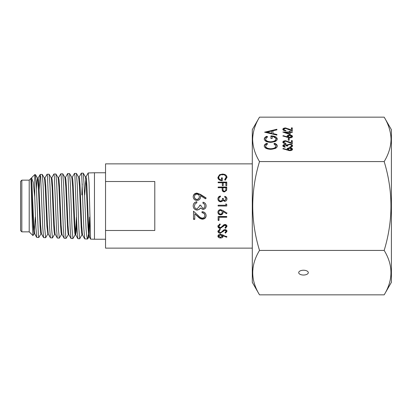 <?xml version="1.0" encoding="UTF-8"?>
<svg xmlns="http://www.w3.org/2000/svg" width="412" height="412" viewBox="0 0 412 412"><rect width="100%" height="100%" fill="white"/><g stroke="black" fill="none" stroke-linecap="round" stroke-linejoin="round"><path stroke-width="0.62" d="M84.723 194.922L85.933 176.964L88.178 172.958L89.038 182.614L90.573 239.115L94.466 239.238L94.466 172.762L105.544 172.762M87.045 189.051L86.844 194.922M38.795 237.508L36.719 237.384L35.906 227.522L34.747 196.879L34.747 174.616L35.468 174.652L36.287 184.473L38.378 235.097L38.795 237.508L40.999 233.805M40.211 174.446L42.266 174.436L43.09 184.293L44.774 228.423L45.634 237.724L43.595 237.606L42.766 227.728L40.659 176.841L40.155 174.497L39.099 189.803M47.086 174.235L49.116 174.23L49.924 184.19L51.588 228.567L52.437 237.935L50.419 237.812L49.605 227.821L47.493 176.64L47.086 174.235L44.836 178.108M53.915 174.018L55.908 174.008L56.738 183.979L58.422 228.712L59.276 238.146L57.299 238.033L56.47 228.011L54.363 176.449L53.915 174.018L51.696 177.886M62.485 206L61.203 176.248L60.785 173.807L58.535 177.732L59.029 179.678L59.446 185.544L61.125 225.05L61.965 234.397L64.128 238.239L63.304 228.135L62.485 206M59.647 189.474L59.441 194.922M60.785 173.807L62.753 173.807L63.566 183.886L65.673 235.891L66.08 238.357L68.392 234.552M67.625 173.596L69.551 173.581L70.38 183.659L72.069 229.01L72.919 238.569L70.998 238.45L70.174 228.289L68.062 176.053L67.625 173.596L65.39 177.52M74.484 173.38L76.385 173.385L77.204 183.587L78.893 229.17L79.717 238.78L77.837 238.672L77.008 228.464L74.912 175.862L74.484 173.38L72.234 177.345L72.728 179.333L73.145 185.292L74.824 225.354L75.664 234.768L76.256 231.58L76.776 222.64M81.334 173.169L83.198 173.158L84.017 183.35L86.098 229.345L86.819 236.498L87.529 239.022L84.697 238.872L83.852 228.552L81.756 175.656L81.334 173.169L79.089 177.16M81.808 194.922L82.24 183.891M45.634 237.724L47.833 234.021L46.927 226.106L45.253 187.208L44.419 178.108L42.266 174.436M52.437 237.935L54.698 234.176M59.276 238.146L61.532 234.397M66.08 238.357L64.128 238.239M72.919 238.569L75.236 234.768M79.717 238.78L82.302 234.021M87.529 239.022L88.456 234.516M88.776 230.983L89.641 217.078M21.831 231.853L21.831 180.147L20.6 181.378L20.6 230.622L21.831 231.853L29.216 231.853L29.216 180.147L30.957 178.406L31.631 180.384L32.054 186.136L33.722 224.499L34.634 233.707L34.067 233.702L35.334 217.078M30.972 179.086L32.419 226.703L32.97 235.602L34.139 233.64M34.747 196.879L33.212 182.341L31.564 177.799L30.998 178.993M47.066 217.078L46.499 217.078M87.298 194.922L86.726 194.922M59.884 194.922L59.318 194.922M39.331 194.922L38.759 194.922M226.966 236.828L226.497 237.23L223.016 235.659L223.098 236.282C222.959 237.353 222.109 237.925 220.544 238.002C218.911 237.92 218.036 237.317 217.907 236.189C218.051 235.051 218.927 234.423 220.528 234.31L226.966 236.828M219.787 229.165L220.224 229.772L218.787 231.307L220.25 232.636L221.095 232.399L223.644 230.02L224.952 229.623C226.214 229.742 226.883 230.313 226.966 231.353L225.508 233.146L224.978 232.61L226.08 231.281L224.988 230.262L220.24 233.233C218.793 233.11 218.015 232.466 217.907 231.307L219.787 229.165M219.787 223.968L220.224 224.622L218.787 226.301L220.25 227.764L221.095 227.496L223.644 224.895L224.952 224.463C226.214 224.586 226.883 225.215 226.966 226.348L225.508 228.33L224.978 227.733L226.08 226.276L224.988 225.158L220.24 228.423C218.793 228.284 218.015 227.573 217.907 226.301L219.787 223.968M219.009 217.242L226.744 217.242L226.744 216.496L218.128 216.496L218.128 220.399L219.009 220.399L219.009 216.913L226.744 216.913L226.744 216.496M226.966 213.148L226.497 213.735L223.016 211.485L223.098 212.365C222.959 213.91 222.109 214.75 220.544 214.884C218.911 214.74 218.036 213.859 217.907 212.232C218.051 210.645 218.927 209.78 220.528 209.641L223.031 210.599L226.966 213.148M225.858 205.227L218.128 205.227L218.128 206L226.744 206L226.744 204.409L225.858 203.904L225.858 205.248L218.128 205.248M224.756 197.116L224.756 196.364C226.137 196.678 226.873 197.518 226.966 198.878C226.888 200.325 226.142 201.159 224.725 201.37L222.954 200.371L222.217 201.298L220.688 201.808C218.932 201.602 218.005 200.613 217.907 198.857C217.989 197.271 218.834 196.333 220.446 196.04L220.446 196.797L219.256 197.456L218.787 198.867C218.803 200.119 219.411 200.84 220.611 201.041C221.919 200.737 222.526 199.861 222.434 198.419L223.319 198.419C223.252 199.568 223.726 200.299 224.731 200.603L226.08 198.888L224.756 196.648C226.137 196.951 226.873 197.765 226.966 199.084M226.744 188.567L226.744 187.043L218.128 187.043L218.128 187.733L226.744 187.594L226.615 190.37L224.432 191.915C223.278 191.884 222.547 191.348 222.243 190.308L222.104 187.733L218.128 187.733M218.128 182.743L222.326 182.743L222.326 185.673L223.206 185.673L223.206 182.743L225.858 182.743L225.858 185.673L226.744 185.673L226.744 182.104L218.128 182.104L218.128 182.743L218.128 182.104M225.271 180.229L224.643 179.709L226.08 177.258C225.915 175.63 224.71 174.74 222.475 174.58C220.142 174.765 218.916 175.723 218.787 177.443C218.823 178.818 219.704 179.689 221.44 180.054L221.44 177.855L222.326 177.855L222.326 180.667C219.57 180.544 218.097 179.452 217.907 177.392L219.534 174.765L222.439 174.07C225.251 174.204 226.76 175.275 226.966 177.278L225.271 180.229M194.768 213.797L194.768 219.338L193.506 219.338L193.506 211.196L198.599 215.888C199.686 217.175 200.943 217.922 202.374 218.139C203.93 217.958 204.764 217.098 204.867 215.558C204.728 213.864 203.786 212.932 202.029 212.757L202.029 211.665C204.532 211.881 205.897 213.195 206.129 215.61C205.964 217.809 204.743 218.999 202.472 219.189C200.747 218.988 199.279 218.195 198.054 216.805L194.768 213.797L198.054 216.485C199.279 217.835 200.747 218.607 202.472 218.803C204.738 218.628 205.959 217.469 206.129 215.332M202.977 203.317L202.977 202.328C204.944 202.776 205.995 203.961 206.129 205.882C206.026 207.972 204.96 209.167 202.931 209.466L200.402 208.034L199.351 209.363L197.163 210.099C194.66 209.801 193.336 208.384 193.187 205.845C193.31 203.543 194.521 202.179 196.818 201.746L196.818 202.848L195.118 203.806L194.454 205.866C194.474 207.669 195.34 208.709 197.054 208.997L199.599 206L199.66 205.212L200.922 205.212L200.979 206L202.936 208.364C204.223 208.101 204.867 207.277 204.867 205.892C204.815 204.625 204.182 203.77 202.977 203.317L202.977 202.215C204.944 202.683 205.995 203.899 206.129 205.876L206.129 205.938M193.192 206L193.187 205.845C193.31 203.616 194.521 202.287 196.818 201.87L196.818 202.848M206.129 198.002L205.464 198.836L200.49 195.654L200.608 196.895C200.412 199.089 199.192 200.289 196.962 200.49C194.634 200.273 193.372 199.011 193.187 196.704C193.398 194.485 194.644 193.29 196.936 193.11L200.515 194.428L206.129 198.002M252.288 163.868L105.544 163.868L105.544 230.488L154.788 230.488L154.788 181.512L105.544 181.512M252.288 248.132L105.544 248.132L105.544 230.488M33.449 229.319L33.645 222.954M30.988 179.73L33.295 226.981L34.067 233.702M36.493 189.196L36.992 181.115L37.569 178.252L38.409 187.378L40.088 226.116L40.505 231.884L40.927 233.867L41.494 233.872M49.116 174.23L51.268 177.886L52.108 187.141L53.781 226.353L54.204 232.219L54.621 234.232L55.193 234.237M55.908 174.008L58.113 177.732L58.947 186.904L60.626 226.379L61.048 232.317L61.465 234.454L62.032 234.459M62.753 173.807L64.967 177.52L65.807 186.883L67.48 226.579L67.898 232.553L68.32 234.608L68.886 234.619M69.551 173.581L71.806 177.345L72.646 186.636L74.33 226.688L74.747 232.682L75.169 234.825L75.736 234.835M75.453 233.836L76.452 217.078M76.385 173.385L78.666 177.16L79.501 186.605L81.179 226.832L81.597 232.878L82.086 234.922M83.198 173.158L85.505 176.964L86.34 186.26L88.019 227.352L88.853 236.936L89.419 236.952L88.523 226.095L86.844 184.988L86.422 178.973L86.005 176.897L85.439 176.908M89.136 235.674L89.986 217.078M37.497 178.195L38.069 178.19L38.486 180.271L38.903 186.064L40.582 224.741L41.416 233.805L43.595 237.606M44.341 178.046L44.908 178.041L45.33 180.029L45.747 185.838L47.426 224.767L48.261 234.021L50.419 237.812M51.201 177.824L51.768 177.824L52.185 179.931L52.602 185.817L54.276 224.967L55.115 234.171L57.299 238.033M64.895 177.464L65.467 177.454L65.884 179.581L66.301 185.549L67.975 225.189L68.814 234.552L70.998 238.45M78.594 177.103L79.166 177.093L79.583 179.22L80 185.256L81.674 225.431L82.508 234.922L84.697 238.872M200.49 195.654L200.608 197.163M193.187 196.977C193.393 194.825 194.644 193.661 196.936 193.486L200.515 194.763L206.129 198.234M196.936 193.11L196.936 193.486M194.454 196.766L194.454 197.034C194.541 198.538 195.355 199.387 196.895 199.593C198.455 199.367 199.269 198.481 199.346 196.941L199.346 196.668C199.259 195.149 198.44 194.315 196.895 194.165C195.36 194.361 194.546 195.226 194.454 196.766C194.541 198.311 195.355 199.187 196.895 199.398C198.455 199.166 199.269 198.254 199.346 196.668M206.129 205.882C206.021 207.916 204.955 209.075 202.931 209.368L200.402 207.972L199.351 209.265L197.163 209.976C194.655 209.687 193.331 208.312 193.187 205.851M199.599 206L199.66 205.233L200.922 205.233L200.979 206M202.472 219.189L202.472 218.803M194.768 218.952L193.506 218.952L193.506 211.196M204.867 215.558L204.867 215.275C204.728 213.632 203.78 212.726 202.029 212.561L202.029 211.665M225.096 180.085L226.08 178.097L226.08 177.258M218.787 177.443L218.787 178.278L219.689 180.111M221.44 180.054L221.44 180.811M221.44 178.674L222.326 178.674L222.326 180.667M217.907 178.226L219.534 175.677L219.534 174.765M222.439 174.07L222.439 175.002M225.462 175.728L226.935 177.706M225.858 185.673L225.858 183.422M223.206 185.673L223.206 183.422M222.326 185.673L222.326 183.422M222.326 182.799L223.206 182.799M225.858 182.799L226.744 182.799L226.744 185.673M222.969 189.602L222.969 189.113L222.969 189.602C222.82 190.735 223.309 191.41 224.427 191.621C225.534 191.405 226.008 190.751 225.858 189.659L225.858 187.733L222.985 187.733L222.969 189.113C222.82 190.287 223.309 190.977 224.427 191.189C225.534 190.967 226.008 190.293 225.858 189.165L225.858 189.659M224.427 191.621L224.427 191.189M217.907 199.063C217.989 197.523 218.839 196.612 220.446 196.333L220.446 196.797M218.787 198.867L218.787 199.078C218.803 200.289 219.411 200.989 220.611 201.185C221.919 200.891 222.526 200.041 222.434 198.641L223.319 198.641C223.258 199.758 223.726 200.464 224.731 200.757L226.08 198.888M225.858 203.961L226.744 204.455M226.497 213.735L223.016 211.485M223.098 212.18C222.959 213.679 222.109 214.492 220.544 214.621C218.916 214.487 218.036 213.627 217.907 212.051M220.544 214.884L220.544 214.621M226.966 212.937L226.497 213.509M222.212 212.206L222.212 212.025C222.156 210.97 221.584 210.388 220.497 210.285C219.421 210.424 218.854 211.026 218.787 212.092L218.787 212.273C218.854 213.37 219.426 213.983 220.497 214.127C221.589 213.967 222.161 213.328 222.212 212.206C222.156 211.119 221.584 210.522 220.497 210.414C219.421 210.558 218.854 211.176 218.787 212.273M219.009 219.977L218.128 219.977L218.128 216.496M220.224 224.077L218.787 225.709L218.787 226.301M226.966 225.755L225.508 227.676L225.328 227.481M225.508 228.33L225.508 227.676M226.08 226.276L226.08 225.683L224.988 224.597L220.24 227.764C218.793 227.63 218.015 226.945 217.907 225.709M224.988 225.158L224.988 224.597M223.876 225.663L223.876 225.086M223.021 226.677L223.021 226.075M220.24 228.423L220.24 227.764M220.224 229.077L218.787 230.571L218.787 231.307M226.966 230.612L225.452 232.296M225.508 233.146L225.508 232.353M226.08 231.281L225.596 229.705M224.988 230.262L224.988 229.551M224.282 229.721L221.44 232.162M223.876 230.725L223.876 229.999M223.021 231.652L223.021 230.9M220.24 233.233L220.24 232.435M219.194 232.244L217.943 230.936M226.497 237.23L226.497 236.318M223.016 235.659L223.016 234.788M223.041 235.777L222.042 236.771M220.544 238.002L220.544 237.07M218.921 236.725L217.979 235.741M219.071 234.624L218.787 236.22L220.497 237.497L222.212 236.169L220.497 234.881L218.787 236.22M222.212 236.169L221.903 234.546M220.497 234.037L220.497 234.881M303.5 270.231A4.8 2.4 180 0 0 298.7 272.636A4.8 2.4 180 0 0 303.5 275.036A4.8 2.4 180 0 0 308.305 272.636A4.8 2.4 180 0 0 303.5 270.231M259.514 117.152L252.288 129.672L252.288 282.328L259.514 294.848C250.491 280.072 250.491 265.266 259.514 250.424C250.491 220.883 250.491 191.266 259.514 161.576C255.105 154.294 252.814 146.888 252.644 139.364C252.844 131.752 255.136 124.347 259.514 117.152L384.175 117.152C388.552 124.347 390.844 131.752 391.045 139.364C390.875 146.888 388.583 154.294 384.175 161.576L259.514 161.576M259.081 248.905L259.514 250.424L384.175 250.424C393.202 265.194 393.202 280 384.175 294.848L259.514 294.848M253.112 267.022L252.644 272.636M384.175 117.152L391.4 129.672L391.4 282.328L384.175 294.848M390.937 142.016L391.045 139.41M289.724 137.886L282.828 135.991L283.332 135.672L287.061 136.892L286.973 136.413C287.118 135.574 288.029 135.121 289.708 135.043C291.454 135.126 292.396 135.605 292.535 136.49C292.381 137.345 291.444 137.809 289.724 137.886M276.91 135.105L264.597 132.185L276.91 129.265L276.91 129.868L272.965 130.774L272.965 133.565L276.91 134.503L276.91 135.105L272.965 134.101L272.965 133.565M270.684 149.309C266.693 149.113 264.556 148.011 264.283 145.997C264.272 144.89 265.127 143.994 266.858 143.314L267.599 143.793L265.544 146.033C265.776 147.681 267.517 148.593 270.766 148.758C274.052 148.583 275.783 147.661 275.963 145.992L273.913 143.793L274.644 143.314C276.364 143.994 277.224 144.885 277.224 145.992C277.266 147.002 276.55 147.851 275.072 148.531L270.684 149.309M270.751 142.367C266.734 142.171 264.581 141.069 264.283 139.055C264.324 137.969 265.132 137.047 266.698 136.29L267.599 136.763L265.544 139.071C265.786 140.698 267.506 141.615 270.699 141.81C274.031 141.579 275.788 140.605 275.963 138.895C275.922 137.587 274.655 136.769 272.178 136.444L272.178 138.499L270.911 138.499L270.911 135.893C274.85 135.981 276.952 136.995 277.224 138.942C277.261 140.013 276.483 140.904 274.897 141.61L270.751 142.367M289.724 150.668L282.828 148.778L283.332 148.459L287.061 149.68L286.973 149.201C287.118 148.361 288.029 147.903 289.708 147.831C291.454 147.908 292.396 148.392 292.535 149.273C292.381 150.128 291.444 150.596 289.724 150.668M285.222 144.87L283.775 145.797L285.197 146.765L285.197 147.177C283.724 147.007 282.936 146.548 282.828 145.807C282.91 145.019 283.708 144.571 285.228 144.458L287.128 144.993L289.554 144.221C291.433 144.334 292.427 144.864 292.535 145.817C292.438 146.682 291.531 147.192 289.811 147.357L289.811 146.94L291.088 146.579L291.588 145.807C291.572 145.137 290.923 144.741 289.636 144.633C288.235 144.803 287.581 145.276 287.684 146.054L286.737 146.054L285.222 144.87L285.228 144.458M285.65 141.141L283.775 142.145C283.878 142.794 284.589 143.149 285.907 143.211L285.907 143.628C284.033 143.551 283.008 143.052 282.828 142.119C282.956 141.27 283.868 140.806 285.573 140.729L291.351 142.815L291.351 140.667L292.299 140.667L292.299 143.803L285.65 141.141M289.219 138.478L289.219 140.255L288.271 140.255L288.271 138.478L289.219 138.478M290.166 132.381L290.166 134.57L282.828 132.051L289.219 131.969L289.219 131.433L290.166 131.433L290.166 131.969L292.299 131.969L292.299 132.381L290.166 132.381L290.166 131.969L289.219 131.969L289.219 132.381L285.212 132.381L289.219 133.756L289.219 132.381M285.65 128.359L283.775 129.358C283.878 130.007 284.589 130.367 285.907 130.429L285.907 130.841C284.033 130.769 283.008 130.264 282.828 129.337C282.956 128.487 283.868 128.019 285.573 127.941L291.351 130.032L291.351 127.885L292.299 127.885L292.299 131.021L285.65 128.359M384.175 161.576C393.202 191.117 393.202 220.734 384.175 250.424M254.153 282.745L254.698 284.46M264.283 146.533C264.272 145.421 265.127 144.524 266.858 143.845L266.858 143.314M266.858 143.845L267.115 144.015M270.766 148.758L270.766 149.288C267.517 149.123 265.776 148.217 265.544 146.564L265.544 146.033M270.766 149.288C274.052 149.118 275.783 148.196 275.963 146.528L275.963 145.992M274.382 144.02L274.644 143.314M274.644 143.845C276.364 144.53 277.224 145.421 277.224 146.523M264.283 139.586C264.324 138.504 265.132 137.582 266.698 136.82L266.698 136.29M266.698 136.82L267.105 137.036M270.699 141.81L270.699 142.346C267.506 142.145 265.786 141.234 265.544 139.606L265.544 139.071M270.699 142.346C274.031 142.109 275.788 141.141 275.963 139.426L275.963 138.895M272.178 136.98L272.178 138.499M270.911 138.499L270.911 136.429L272.178 136.475M273.264 136.599L277.209 139.22M265.57 132.417L276.91 129.868M266.997 132.149L266.997 132.685L271.704 133.797L271.704 131.067L266.997 132.149L271.704 133.267M283.332 148.943L283.332 148.459M287.061 150.159L287.061 149.68M287.01 149.499L288.611 148.469M289.708 148.243L289.708 147.831M290.996 148.511L292.489 149.535M291.001 150.524L291.588 149.252L289.76 148.243L287.921 149.288L289.76 150.256L291.588 149.252M287.921 149.288L288.529 150.555M289.76 150.668L289.76 150.256M284.316 147.022L283.775 145.797M285.197 147.177L285.197 146.765M282.874 146.069L284.249 145.106M286.129 145.081L287.128 145.529L287.128 144.993M287.128 145.529L287.916 145.029L287.916 144.494M287.916 145.029L288.488 144.859M289.554 144.638L289.554 144.221M290.98 144.942L292.499 146.085M289.811 147.357L289.811 146.94M291.011 147.156L291.088 146.579M291.088 147.115L291.588 145.807M284.383 143.438L283.775 142.145M285.907 143.628L285.907 143.211M282.869 142.387L284.44 141.378M285.573 141.141L285.573 140.729M288.215 141.888L291.351 143.35L291.351 142.815M291.351 141.203L292.299 141.203L292.299 143.803M288.271 140.255L288.271 139.009L289.219 139.009L289.219 140.255M283.332 136.156L283.332 135.672M287.061 137.376L287.061 136.892M287.01 136.712L288.611 135.687M289.708 135.46L289.708 135.043M290.996 135.723L292.489 136.753M291.001 137.737L291.588 136.465L289.76 135.46L287.921 136.501L289.76 137.474L291.588 136.465M287.921 136.501L288.529 137.773M289.76 137.886L289.76 137.474M284.136 132.499L285.212 132.499M292.299 132.381L292.299 131.969M290.166 132.916L290.166 134.57M289.219 134.245L289.219 133.756M285.212 132.87L285.212 132.381M284.383 130.65L283.775 129.358M285.907 130.841L285.907 130.429M282.869 129.605L284.44 128.595M285.573 128.359L285.573 127.941M288.215 129.105L291.351 130.563L291.351 130.032M291.351 128.415L292.299 128.415L292.299 131.021M200.515 194.428L200.515 194.763M198.054 216.805L198.054 216.485M288.884 142.197L288.884 141.661M288.884 129.409L288.884 128.879M88.178 172.958L94.466 172.762M31.564 177.799L34.747 174.616M29.216 180.147L21.831 180.147M29.216 231.853L32.97 235.602M105.544 239.238L94.466 239.238M37.569 178.252L35.473 174.652M88.904 236.895L87.674 238.909M36.719 237.384L34.562 233.64M40.155 174.497L37.997 178.257M77.837 238.672L75.664 234.768M90.573 239.115L89.363 236.9M31.137 178.473L31.384 178.046M48.333 234.083L47.766 234.078M58.607 177.665L58.041 177.67M72.306 177.278L71.74 177.284M82.585 234.989L82.014 234.979"/></g></svg>
